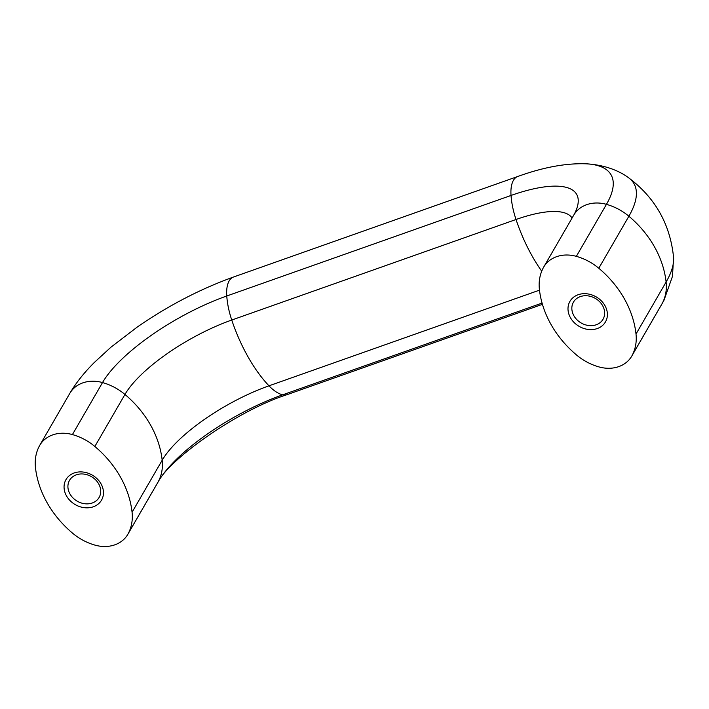 <?xml version="1.0" encoding="UTF-8"?>
<svg xmlns="http://www.w3.org/2000/svg" width="709" height="709" viewBox="0 0 709 709"><rect width="100%" height="100%" fill="white"/><g stroke="black" fill="none" stroke-linecap="round" stroke-linejoin="round"><path stroke-width="1.06" d="M580.281 296.61A17.087 14.18 30.1 0 1 599.504 301.591A17.087 14.18 30.1 0 1 603.04 319.245A17.087 14.18 30.1 0 1 596.216 324.766A17.087 14.18 30.1 0 1 576.993 319.794A17.087 14.18 30.1 0 1 573.457 302.131A17.087 14.18 30.1 0 1 580.281 296.61M578.127 294.74A20.526 17.034 30.1 0 1 604.919 305.552A20.526 17.034 30.1 0 1 597.262 328.559A20.526 17.034 30.1 0 1 570.47 317.738A20.526 17.034 30.1 0 1 578.127 294.74M76.35 474.826A17.087 14.18 30.1 0 1 95.573 479.807A17.087 14.18 30.1 0 1 99.1 497.461A17.087 14.18 30.1 0 1 92.276 502.982A17.087 14.18 30.1 0 1 73.062 498.01A17.087 14.18 30.1 0 1 69.526 480.347A17.087 14.18 30.1 0 1 76.35 474.826M74.197 472.956A20.526 17.034 30.1 0 1 100.988 483.768A20.526 17.034 30.1 0 1 93.331 506.775A20.526 17.034 30.1 0 1 66.531 495.954A20.526 17.034 30.1 0 1 74.197 472.956M132.069 512.261A50.472 41.893 30.1 0 1 128.329 533.407A32.463 26.951 30.1 0 1 127.824 534.329A32.463 26.951 30.1 0 1 95.103 545.15A50.472 41.893 30.1 0 1 72.672 533.265A100.935 83.777 30.1 0 1 35.45 467.47A50.472 41.893 30.1 0 1 39.19 446.324A32.463 26.951 30.1 0 1 39.704 445.394A32.463 26.951 30.1 0 1 72.415 434.573A50.472 41.893 30.1 0 1 94.846 446.466A100.935 83.777 30.1 0 1 132.069 512.261L162.175 460.247A95.458 30.762 150.5 0 1 268.977 385.82A100.935 45.943 -109.5 0 1 248.061 356.902A100.935 45.943 -109.5 0 1 231.746 320.034A50.472 22.972 -109.5 0 1 226.765 295.99A32.463 14.783 -109.5 0 1 233.465 277.033L517.73 176.497A32.463 14.783 70.5 0 0 511.029 195.454L226.765 295.99A111.047 35.787 150.5 0 0 102.521 382.559A32.463 26.951 -149.9 0 0 69.801 393.38L39.704 445.394M636.008 334.045A50.472 41.893 30.1 0 1 632.26 355.191A32.463 26.951 30.1 0 1 631.754 356.113A32.463 26.951 30.1 0 1 599.043 366.934A50.472 41.893 30.1 0 1 576.603 355.049A100.935 83.777 30.1 0 1 539.381 289.254A50.472 41.893 30.1 0 1 543.129 268.108A32.463 26.951 30.1 0 1 543.635 267.178A32.463 26.951 30.1 0 1 576.346 256.357A50.472 41.893 30.1 0 1 598.786 268.25A100.935 83.777 30.1 0 1 636.008 334.045L666.106 282.022A166.216 53.574 -29.5 0 0 673.55 257.243L672.504 276.262L664.049 300.102L661.851 304.099A32.463 26.951 -149.9 0 0 662.366 303.168A50.472 41.893 -149.9 0 0 666.106 282.022A100.935 83.777 -149.9 0 0 628.883 216.236A166.216 53.574 -29.5 0 0 628.591 177.773C655.178 197.705 670.165 224.186 673.55 257.243M574.671 213.436L574.467 213.826A111.047 35.787 -29.5 0 0 511.029 195.454A50.472 22.972 70.5 0 0 516.019 219.498A100.935 45.943 70.5 0 0 532.335 256.366A100.935 45.943 70.5 0 0 541.72 271.192M542.075 303.08L282.678 394.816A32.463 14.783 -109.5 0 0 287.03 394.665C235.725 411.096 168.139 460.478 157.921 482.315A32.463 26.951 -149.9 0 0 158.435 481.384A50.472 41.893 -149.9 0 0 162.175 460.247A100.935 83.777 -149.9 0 0 150.476 424.904A100.935 83.777 -149.9 0 0 124.952 394.452A95.458 30.762 150.5 0 1 231.746 320.034L516.019 219.498A95.458 30.762 -29.5 0 1 572.092 218.009M539.487 290.158L268.977 385.82A50.472 22.972 -109.5 0 0 282.678 394.816A111.047 35.787 150.5 0 0 158.435 481.384L128.329 533.407M94.846 446.466L124.952 394.452A50.472 41.893 -149.9 0 0 102.521 382.559L72.415 434.573M632.26 355.191L662.366 303.168A150.627 48.549 -29.5 0 0 664.049 300.102M598.786 268.25L628.883 216.236A50.472 41.893 -149.9 0 0 606.452 204.343A150.627 48.549 -29.5 0 0 586.963 163.85C604.414 164.993 618.895 170.488 628.591 177.773M576.346 256.357L606.452 204.343A32.463 26.951 -149.9 0 0 573.741 215.164L543.635 267.178M287.03 394.665L542.438 304.338M233.465 277.033C200.363 288.953 168.379 305.561 137.502 326.867L110.923 347.215L94.448 362.361C84.194 372.553 75.978 382.895 69.801 393.38M157.921 482.315L127.824 534.329M517.73 176.497C543.431 167.182 566.509 162.964 586.963 163.85M574.467 213.826L573.741 215.164M661.851 304.099L631.754 356.113"/></g></svg>
